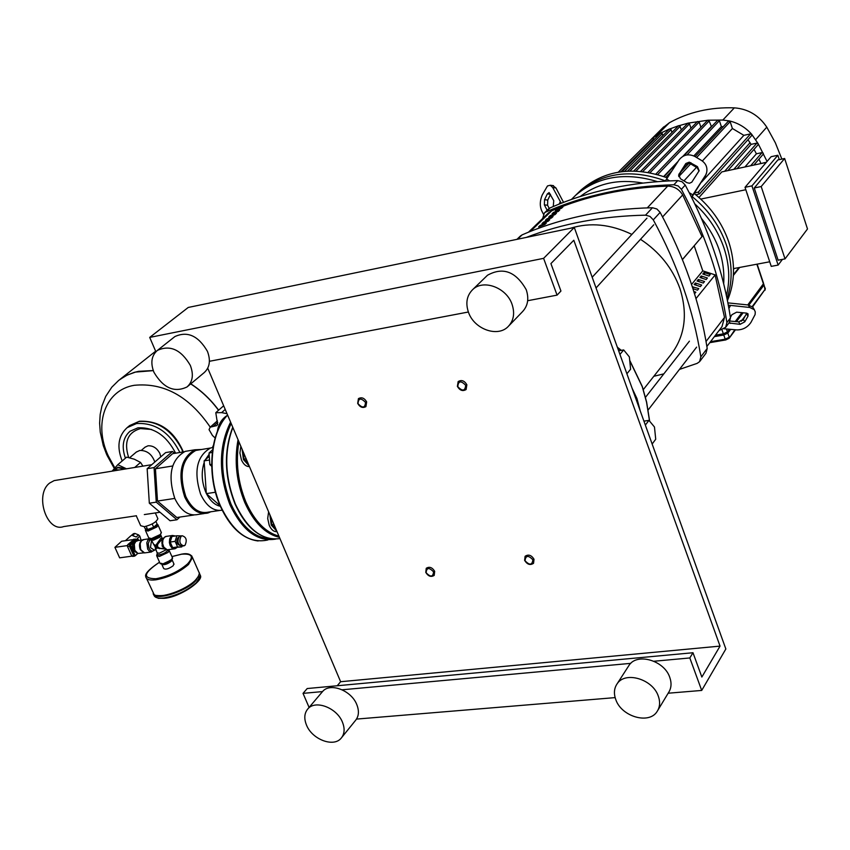 <?xml version="1.0" encoding="UTF-8"?>
<svg xmlns="http://www.w3.org/2000/svg" width="850" height="850" viewBox="0 0 850 850"><rect width="100%" height="100%" fill="white"/><g stroke="black" fill="none" stroke-linecap="round" stroke-linejoin="round"><path stroke-width="1.27" d="M632.049 388.121L636.947 398.533L640.241 410.901M626.896 373.766L630.604 369.208L629.361 356.915L623.688 349.934L619.937 354.418M618.641 350.806L623.688 349.934M652.152 444.019L655.722 439.227L654.468 426.998L648.954 420.368L645.341 425.096M643.928 421.143L648.954 420.368M715.487 335.187L723.371 333.827L727.419 331.914L729.428 329.248M730.649 329.354L727.823 333.104L723.775 335.017L714.383 336.632M763.258 284.357L763.874 285.196L748.914 305.076M743.112 312.789L736.451 321.651M747.756 304.938L763.608 283.539M735.239 321.534L741.923 312.672M762.482 285.483L747.989 304.959M714.808 336.069L722.999 334.666L727.048 332.754L729.672 329.269M735.484 321.555L742.156 312.694M434.679 571.306C432.214 567.354 429.399 566.344 426.254 568.278L425.776 572.39C428.251 576.343 431.067 577.341 434.212 575.397L434.679 571.306M426.126 572.751C426.615 567.524 429.091 567.226 433.553 571.848C433.054 577.076 430.578 577.373 426.126 572.751M534.013 559.236C531.42 555.082 528.445 554.094 525.098 556.282L524.62 560.373C527.234 564.538 530.209 565.516 533.545 563.306L534.013 559.236M525.045 560.745C525.693 555.358 528.307 555.039 532.876 559.799C532.217 565.176 529.603 565.494 525.045 560.745M366.658 401.869C364.353 397.981 361.611 396.908 358.434 398.629L357.691 403.399C359.996 407.288 362.748 408.361 365.925 406.619L366.658 401.869M358.009 403.686C358.413 398.066 360.91 397.641 365.5 402.401C365.086 408.021 362.589 408.446 358.009 403.686M466.862 384.763C464.451 380.672 461.55 379.61 458.161 381.565L457.385 386.378C459.808 390.469 462.708 391.531 466.098 389.544L466.862 384.763M457.778 386.654C458.341 380.853 460.976 380.407 465.672 385.305C465.099 391.106 462.464 391.553 457.778 386.654M119.552 469.944L115.483 469.763L112.115 471.155L117.863 467.734L125.067 469.041M125.991 468.892L117.927 467.203L112.582 470.741M136.308 452.072L139.804 450.436C146.976 450.373 151.98 454.229 154.817 462.028M142.938 466.129L140.548 462.432L134.3 459.191L126.692 457.13L117.778 464.706L126.469 468.807M112.147 471.102L117.778 464.706M134.704 467.468L140.548 462.432M218.631 410.178C210.843 399.596 201.567 390.809 190.793 383.817C201.567 390.809 210.843 399.596 218.631 410.178M153.255 370.536L138.624 371.322L134.194 372.385L125.97 375.647L118.915 380.237L125.97 375.647L134.194 372.385L138.624 371.322L153.255 370.536M155.55 351.284L119.786 379.557L127.171 375.084L135.543 372.077L153.287 370.632M114.846 467.957L108.237 455.802C93.373 423.948 105.134 390.118 134.215 385.305C163.869 382.404 189.21 396.355 210.237 427.146M160.778 456.843L159.885 453.517C157.006 448.109 153.042 445.538 147.996 445.804L145.053 447.185M146.572 529.104C148.431 530.102 151.374 529.21 155.391 526.437L156.262 525.045M157.611 518.128L157.866 518.702C156.273 522.166 151.757 524.832 144.309 526.702L140.675 525.704L136.255 515.78M136.446 515.759L63.676 526.575C46.623 532.897 34.181 494.264 49.736 483.002L54.166 480.601L56.982 480.144M155.954 521.486L157.123 524.121L153.659 527.298L147.634 529.508L145.095 528.53L144.277 526.713M153.659 527.298L152.182 523.951M147.634 529.508L146.211 526.309M137.254 553.169L133.014 550.322C131.665 546.051 132.377 543.129 135.15 541.567L135.83 541.461L135.15 541.567M136.818 552.904L134.226 550.152L133.556 547.687L133.96 543.968L135.469 541.832M143.979 552.829L137.987 553.456L134.81 550.332L134.311 544.138L135.756 541.535L137.966 540.579M143.767 552.776L140.261 549.578C138.826 545.222 139.453 542.056 142.163 540.079M138.773 540.462L137.498 538.273L139.836 536.138L138.529 534.873L136.191 537.009L132.589 535.585L134.927 533.449L133.535 533.651L130.082 536.456M139.836 536.138L141.047 540.143M134.927 533.449L138.529 534.873M133.28 539.601L121.624 541.248L114.909 547.336L119.637 557.834L131.899 556.155M127.33 545.594L114.909 547.336M136.616 539.399L130.337 544.818L130.209 545.891L134.364 555.156L135.256 555.411M134.3 539.219L127.713 544.68L127.489 546.508L131.644 555.762L132.898 556.24M137.934 540.579L136.797 539.378L130.942 544.733L130.815 545.806L134.959 555.071L135.702 555.358L137.806 553.403M178.553 537.455L177.809 537.901C176.067 541.322 176.63 543.798 179.52 545.339M182.081 535.744L179.212 536.605C176.917 541.737 177.884 544.924 182.123 546.189L185.013 545.317C187.287 540.186 186.309 536.998 182.081 535.744L181.071 536.35C178.776 541.471 179.754 544.669 183.982 545.923M181.093 535.893L176.874 535.776L175.132 541.354L177.597 546.933L181.773 546.922L181.985 546.221M175.132 541.354L170.191 542.045L171.923 536.477L176.874 535.776M170.191 542.045L172.646 547.612L177.597 546.933M172.646 547.612L181.773 546.922M166.334 549.695L159.152 553.297L157.08 552.681L155.784 549.185L156.814 548.016L164.911 549.036M162.244 538.602L160.724 538.486L155.699 545.509L153.574 544.234L151.428 539.962M151.969 541.184L155.136 546.922L155.847 549.939M164.39 548.633L159.768 548.293L157.377 546.614L157.856 543.989L162.679 538.486M157.377 546.614L156.23 546.794L157.856 543.989M156.814 548.016L156.23 546.794L159.619 548.664M155.136 546.922L156.23 546.794L155.337 548.898M155.699 545.509L156.23 546.794L153.574 544.234M153.181 593.576C154.296 601.343 184.939 592.216 195.723 580.847L199.644 573.846L199.24 572.613M161.617 563.295L162.701 563.986L159.981 563.168L156.846 556.112M162.201 564.432L170.999 561.383L171.859 560.076M161.851 564.421C164.231 565.197 167.344 564.177 171.179 561.361L172.093 559.799M161.861 564.442L163.667 568.491C165.516 569.829 168.672 568.926 173.145 565.792L173.878 563.869M146.551 578.425L154.105 594.532C159.481 599.314 185.895 590.144 195.426 580.168L198.528 576.279L199.346 573.166L198.602 571.487M198.539 576.247L195.107 580.933C181.401 591.781 168.481 596.626 156.347 595.457M204.085 513.57L198.071 514.452C188.742 516.449 180.976 511.105 174.771 498.429C167.503 475.288 170.956 459.606 185.13 451.392L188.626 450.808M210.8 511.774L207.931 513.017C198.634 515.004 190.878 509.639 184.684 496.921C177.416 473.705 180.837 457.991 194.947 449.767L201.641 449.48M219.438 510.51L208.42 512.125C199.357 514.059 191.803 508.831 185.757 496.432C178.681 473.79 182.017 458.469 195.766 450.447L199.166 449.884M222.158 510.223C213.477 511.434 206.284 506.079 200.579 494.169C193.492 471.431 196.786 456.057 210.449 448.024L212.978 447.514M206.306 493.287L205.689 491.948C201.631 481.769 201.142 471.92 204.212 462.379M205.264 459.861L209.143 454.24M179.86 517.066L176.959 519.764L156.262 502.148L154.062 467.585L172.518 451.456L174.654 453.348M183.951 451.807L172.656 453.677L155.433 468.764L157.484 501.054L176.821 517.512L193.896 515.015M172.518 451.456L165.654 452.593L147.156 468.701L149.324 503.2L170.064 520.763L176.959 519.764M154.062 467.585L147.156 468.701M156.262 502.148L149.324 503.2M172.656 465.981L155.433 468.764M174.771 498.419L157.484 501.054M220.086 505.707L206.327 493.627L204.117 460.891L209.281 456.237M206.327 493.627L215.443 492.235M204.117 460.891L209.536 460.02M220.331 506.271C214.859 505.081 210.269 500.937 206.571 493.839M217.377 431.449C218.333 424.447 221.542 419.156 227.003 415.586M227.024 413.695L221.616 412.622L215.794 412.707L217.643 424.49L216.729 425.616L210.205 427.178L209.047 429.632L212.415 435.434L215.135 437.994M213.339 445.485L212.351 447.599M276.813 531.165L271.246 525.066L269.864 514.749M277.026 531.675C273.87 531.888 271.267 529.773 269.227 525.353L267.697 518.468L268.611 511.806M275.432 527.903L271.724 524.588L273.902 524.28M271.724 524.588L271.246 518.033M249.178 465.959L243.472 459.606L242.08 449.214M249.454 466.608C246.202 466.682 243.536 464.451 241.442 459.935L239.902 452.965L240.858 446.324M247.764 462.634L243.961 459.149L246.139 458.798M243.961 459.149L243.493 452.561M212.627 449.788L209.058 452.997L209.844 464.621L211.692 466.267M212.288 452.466L209.058 452.997M211.661 464.323L209.844 464.621M726.421 295.641C730.203 280.266 729.374 264.329 723.934 247.828C718.165 231.104 708.464 216.452 694.832 203.894M727.026 298.552C732.721 281.605 732.498 263.712 726.357 244.874C719.801 225.972 708.401 209.897 692.176 196.637C708.401 209.897 719.801 225.972 726.357 244.874C732.498 263.712 732.721 281.605 727.026 298.552M730.405 317.401L731.924 314.702L736.642 312.173L746.502 313.108L748.043 313.852L747.989 316.211L744.781 321.821L740.095 324.339L728.96 322.957M730.139 321.066L738.65 321.853L743.336 319.334L746.799 313.151M547.166 210.29L544.361 204.861L544.553 199.686L547.326 193.928L549.111 192.567L553.754 200.674L553.254 206.518M550.492 194.427L547.761 200.069L547.57 205.243L549.206 208.399M723.871 328.748L736.907 329.917C742.804 329.917 747.49 327.409 750.954 322.394L755.108 314.553L755.278 311.908L754.322 309.697L749.721 307.466L728.322 305.161M727.898 302.876L748.255 304.98L749.721 307.466M753.472 308.252L752.856 307.211L748.255 304.98M561.234 203.256L552.713 187.553L555.942 187.946L563.539 202.364M543.416 214.136L541.599 210.587C539.686 205.881 539.888 200.717 542.173 195.086L547.474 185.948L550.29 185.247L552.713 187.553M555.942 187.946L552.702 185.544M701.505 218.471C717.729 238.744 725.124 260.493 723.679 283.73M580.242 196.509C597.678 183.249 618.545 178.766 642.866 183.048M657.358 181.613C625.079 171.806 597.816 176.396 575.546 195.373L571.423 199.463M687.002 182.697L680.446 178.744L678.725 174.739L685.854 163.498L689.276 162.148L697.446 166.632L699.168 170.701L691.783 182.197L689.499 183.249L687.002 182.697M699.04 171.062L697.213 167.801L690.296 163.678L687.767 163.391L685.631 164.666L678.619 175.567M691.464 197.03L705.277 175.653L691.677 197.466M705.032 176.811L706.605 172.709C707.689 167.599 705.989 163.498 701.484 160.438L694.928 156.506C688.617 153.499 683.326 154.626 679.054 159.896L665.274 181.082M706.35 173.889L705.277 175.653M665.401 180.88C631.295 168.576 602.289 172.486 578.361 192.631L575.333 195.574L578.361 192.631C602.289 172.486 631.295 168.576 665.401 180.88M694.227 193.471C710.643 206.731 722.16 222.891 728.769 241.942C735.505 262.863 735.059 282.402 727.441 300.56M578.138 192.844L581.156 189.911C604.817 169.947 633.537 165.941 667.324 177.873M779.28 159.641L777.856 155.252L751.942 185.874L745.014 187.319L771.247 266.369L778.133 265.083L782.425 259.388M751.942 185.874L778.133 265.083M777.856 155.252L771.12 156.697L745.014 187.319M754.258 187.977L778.122 260.196L785.028 258.889L807.5 228.969L784.635 158.493L761.196 186.543L754.258 187.977L777.867 159.938L784.635 158.493M733.529 268.6L769.728 261.779M745.822 189.731L700.772 199.091M698.987 197.476L721.799 171.913L766.232 162.424M761.196 186.543L785.028 258.889M727.823 170.627L751.113 144.362L756.946 143.087L758.126 143.639L758.041 144.787L737.067 168.651M747.968 139.708L751.113 144.362M744.929 166.972L756.404 153.808L762.067 152.575L763.289 153.202L763.162 154.264L753.833 165.07M754.024 149.356L756.404 153.808M760.697 163.604L766.413 162.212M758.986 159.109L760.878 163.402M683.804 155.847L717.719 120.179L719.408 120.721L721.374 126.629L723.222 126.703M721.374 126.629L693.844 155.933M655.839 174.091L707.455 120.466L709.134 120.998L711.514 126.714M711.046 126.735L682.922 156.304M678.088 161.373L663.691 176.513M701.622 182.059L743.867 135.341L750.593 133.854L751.644 134.215L751.687 135.554L699.476 193.874M695.151 156.644L728.439 121.136L730.139 121.667L732.403 128.499L743.867 135.341M732.403 128.499L702.344 161.011M696.469 167.354L683.974 180.869M649.326 141.291L652.332 138.295L654.181 139.549M652.279 138.348L660.801 132.993L662.256 133.662L662.915 135.596M648.008 172.38L697.489 121.518L699.157 122.049L700.91 127.266M687.778 123.356L689.488 123.856L690.954 128.222M678.417 125.885L688.224 123.101L708.008 120.222L722.829 120.052L729.3 120.902C738.023 122.921 745.482 127.362 751.644 134.215L758.126 143.639L767.061 161.447M669.343 129.147L678.778 125.651L680.106 126.384L681.307 129.944M660.577 133.153L669.63 128.945L671.022 129.657L671.957 132.398M694.599 192.886L698.264 192.111L699.433 193.928L695.895 194.82M662.426 128.169L669.418 122.729C688.755 112.009 710.398 107.058 734.347 107.854C748.021 108.896 758.827 115.324 766.785 127.139L775.338 142.779L781.862 159.088M528.498 232.178L548.611 212.755L551.682 210.811C586.734 195.872 625.409 187.637 667.696 186.118C674.093 186.235 679.086 189.167 682.678 194.916L702.015 236.587L682.412 259.548M553.541 212.404L552.086 213.807L558.269 211.427L559.725 210.014L553.541 212.404L553.807 213.127M551.607 217.919L553.074 216.484L546.858 218.875L545.392 220.299L551.607 217.919M546.858 218.875L547.134 219.619M554.954 214.657L556.41 213.244L550.216 215.624L548.749 217.048L554.954 214.657M550.216 215.624L550.481 216.367M544.85 224.496L546.338 223.051L540.09 225.441L538.602 226.886L544.85 224.496M540.09 225.441L540.366 226.196M556.846 209.196L555.401 210.598L561.574 208.218L563.008 206.816L556.846 209.196L557.101 209.918M548.239 221.191L549.716 219.757L543.49 222.148L542.003 223.582L548.239 221.191M543.49 222.148L543.766 222.891M542.353 226.929L536.286 229.139M715.094 274.986L724.508 317.401L721.99 326.644L706.881 346.471M725.953 326.931L729.247 322.596L730.469 317.879C723.658 272.956 708.581 228.692 685.238 185.087L682.061 181.762L677.769 180.583C631.019 181.932 588.487 191.016 550.194 207.846L548.484 209.026M693.844 291.539L695.852 292.198L694.535 293.771M692.325 286.769L698.774 288.618L697.499 290.179L692.941 288.681M693.271 288.788L692.506 286.546M694.142 284.548L695.417 282.997L701.664 285.058L700.4 286.609L694.142 284.548M696.182 285.217L695.417 282.997M697.053 281.01L698.317 279.469L704.544 281.52L703.29 283.061L697.053 281.01M699.072 281.679L698.317 279.469M699.933 277.504L701.186 275.974L707.402 278.003L706.148 279.544L699.933 277.504M701.941 278.163L701.186 275.974M702.801 274.008L704.044 272.499L710.239 274.518L708.996 276.048L702.801 274.008M704.788 274.667L704.044 272.499M694.216 245.82L702.78 270.842L715.158 274.89L695.991 298.616M691.56 284.463L702.78 270.842M682.444 259.611L702.015 236.587M542.651 218.514L544.393 212.957L545.859 212.011C584.269 195.16 626.939 186.076 673.869 184.769L678.183 185.959L681.371 189.295C704.841 233.081 720.003 277.514 726.888 322.596L725.656 327.324L718.972 330.618M699.911 361.261L705.957 353.281L707.2 348.468C699.975 302.515 684.293 257.157 660.142 212.394L656.869 208.983L652.46 207.74C604.584 208.856 561.128 217.898 522.091 234.876L520.349 236.066M526.246 237.426C562.509 223.476 602.278 216.049 645.543 215.167L649.984 216.41L653.289 219.852C677.662 264.934 693.515 310.59 700.846 356.819L699.603 361.654L697.149 363.375L679.426 369.421M663.839 373.862L653.809 376.295M643.312 389.598L669.556 356.362C684.781 337.609 688.245 315.01 679.947 288.564C672.552 268.186 659.409 251.77 640.496 239.317M631.879 234.409C610.672 224.177 590.197 222.126 570.446 228.268M628.267 666.538L629.096 665.253C637.171 652.534 664.317 660.482 669.758 677.333C671.787 683.145 671.372 688.256 668.514 692.633L657.911 710.164M615.793 699.614C613.615 693.558 614.072 688.266 617.164 683.751C625.292 670.947 652.747 679.086 658.293 696.107C660.365 701.983 659.961 707.126 657.082 711.535C649.06 724.721 621.446 716.635 615.793 699.614M321.991 692.208L322.575 691.518C330.076 682.295 351.348 690.349 356.788 704.586C359.316 710.993 358.881 716.284 355.481 720.449L341.774 737.418M306.521 725.135C303.854 718.526 304.311 713.107 307.881 708.857C315.414 699.603 336.897 707.806 342.444 722.171C345.015 728.641 344.59 733.964 341.19 738.151C333.699 747.66 312.141 739.489 306.521 725.135M486.487 276.229L487.507 275.241C502.956 266.688 515.865 271.501 526.224 289.691C529.199 298.69 527.861 306.106 522.229 311.95L509.118 325.561M468.531 312.46C465.343 303.11 466.777 295.439 472.823 289.467C483.448 279.044 506.43 287.608 512.008 304.194C515.036 313.299 513.719 320.79 508.045 326.676C497.494 337.588 474.247 329.131 468.531 312.46M174.324 337.025L174.877 336.579C187.478 330.841 198.326 335.75 207.421 351.316C210.864 360.496 209.748 367.625 204.074 372.714L187.627 386.463M153.946 372.289C150.312 362.854 151.47 355.555 157.42 350.391C170.106 344.643 181.071 349.637 190.315 365.373C193.832 374.648 192.738 381.841 187.032 386.952C174.356 392.976 163.327 388.089 153.946 372.289M344.675 685.058L352.463 684.335M651.461 656.593L660.546 655.743M574.292 227.471L725.847 648.986L701.707 690.434L689.817 657.953L692.984 652.736L701.856 677.046L720.046 646.106L573.814 240.242L550.917 263.585L560.936 291.04L557.069 295.131L543.607 258.347L574.292 227.471L188.243 307.456L149.706 337.408L155.879 351.741M543.607 258.347L149.706 337.408M557.069 295.131L527.669 300.719M468.361 312.014L209.408 361.293M207.74 368.199L340.627 681.721L337.237 685.748M720.046 646.106L340.627 681.721M692.984 652.736L307.19 688.543L303.036 693.366L309.092 707.423M689.817 657.953L653.926 661.247M630.742 663.361L342.146 689.786M322.522 691.581L303.036 693.366M701.707 690.434L668.164 693.218M615.145 697.616L356.511 719.089M649.549 421.079L646.542 402.167L642.26 386.686L629.733 360.623M620.946 350.413L617.525 347.703M721.894 329.534L723.371 333.827M727.419 331.914L726.421 328.971M734.878 329.736L729.098 338.289L726.028 339.798M752.579 306.882L765.213 289.202L752.229 306.553M745.492 315.552L741.211 321.279M727.823 333.104L729.247 337.259L725.199 339.171L725.879 339.915M765.329 288.681L763.874 285.196M723.775 335.017L725.199 339.171L710.526 341.689M722.744 333.933L722.999 334.666M756.861 264.201L763.491 284.049M118.586 380.502L111.817 387.175L105.729 396.397L101.904 406.119L100.172 414.492L99.631 423.204L100.247 432.108L103.264 445.559L106.611 454.399M190.687 383.902C201.461 390.894 210.736 399.681 218.524 410.274M175.621 453.188C166.504 435.519 153.935 427.061 137.913 427.826L130.039 431.226C122.921 437.612 121.391 446.601 125.418 458.214M151.597 429.462L140.441 428.591C127.649 432.406 123.718 442.053 128.679 457.534M179.775 452.498L179.222 451.18C168.874 431.715 154.636 422.503 136.521 423.544L127.139 427.646C118.256 435.827 116.599 446.93 122.188 460.966M182.824 451.998L181.666 449.034C171.339 429.601 157.133 420.41 139.028 421.462L128.956 426.147M136.797 539.378L135.554 539.049L129.699 544.393L130.942 544.733M127.713 544.68L129.699 544.393L129.487 546.231L130.815 545.806M127.489 546.508L129.487 546.231L133.631 555.496L134.959 555.071M131.644 555.762L134.608 556.134L135.118 555.507M136.691 539.325L133.567 539.325M168.013 549.748C166.802 552.064 163.88 553.775 159.258 554.88L157.069 554.604L157.314 553.106L156.644 555.666L159.354 556.474L168.173 552.362L169.065 550.035M172.401 557.547L171.498 559.874L162.701 563.986M149.419 538.858L147.762 540.366L146.806 542.842L147.698 549.164L149.249 551.129L151.151 551.979L154.944 549.929M161.213 532.259L160.193 535.808L149.526 540.377L148.261 543.617L148.941 548.122C150.663 551.225 152.586 551.841 154.711 549.961M155.369 549.876L154.137 550.046L150.429 547.57L151.566 540.271M151.459 552.001L144.468 552.904L141.27 550.556L140.112 547.485L140.112 543.777L141.429 540.834L144.001 539.527M140.176 543.501L140.59 549.281M145.722 528.774L145.371 530.294L148.059 531.048L156.921 526.947L158.068 525.13L161.404 532.684L160.278 534.523L151.428 538.624L148.729 537.859L145.562 530.729M151.279 539.622L153.351 540.217L160.108 537.083L160.841 535.362M156.857 524.365L156.007 526.352L148.187 529.964L145.903 528.849M157.123 524.11L157.845 524.673M174.144 548.888L167.067 549.801L163.891 547.432L162.616 543.586L162.881 539.92L164.411 537.232L166.568 536.329M162.775 539.017L162.106 545.955L163.933 548.165M162.743 546.21L162.074 541.556L163.795 537.944M175.217 536.01L172.508 535.489L170.797 536.69L169.66 538.964L169.394 542.64L170.159 545.519L171.955 548.006L174.229 548.888L176.343 547.974M176.131 547.602L173.347 547.612M172.231 546.688L170.595 542.98M170.478 541.11L171.636 537.402M172.869 536.339L174.431 536.127M163.423 564.273L172.157 559.141M153.829 594.702C154.307 597.529 157.654 598.602 163.859 597.943C176.471 595.669 187.34 590.548 196.477 582.558L200.387 575.535L199.644 573.856L200.387 575.535C203.734 580.465 180.136 597.136 164.422 598.304M164.592 598.209C176.8 596.009 187.319 591.048 196.159 583.312M159.556 562.211C143.395 573.059 142.184 578.574 155.901 578.744C168.119 576.491 178.691 571.529 187.595 563.879C194.108 556.612 192.1 553.382 181.571 554.211L171.976 556.591M159.534 562.169C149.079 569.149 144.489 573.994 145.786 576.714C146.211 579.498 149.547 580.539 155.784 579.838C168.406 577.511 179.318 572.39 188.519 564.485L192.493 557.568L191.664 555.804M221.616 412.622L225.229 409.456M213.127 426.477L217.791 422.376M230.594 422.11C218.588 446.516 218.376 474.045 229.936 504.688C242.346 530.676 257.624 542.141 275.783 539.081M271.564 538.858C255.266 538.741 241.761 527.181 231.041 504.178C219.778 474.47 219.821 447.578 231.179 423.502M267.931 539.952C249.252 544.085 233.463 532.791 220.564 506.079C206.762 475.288 210.354 432.374 227.609 415.087M215.645 437.134C209.419 459.542 210.981 482.418 220.331 505.761M279.969 538.602C262.214 540.855 247.339 529.284 235.322 503.891C224.814 476.839 223.986 451.361 232.857 427.465M279.427 537.327C265.349 534.087 253.799 522.474 244.768 502.499C236.396 481.801 234.154 460.881 238.053 439.726M278.928 536.148C265.487 532.472 254.469 521.082 245.884 501.978C237.862 482.248 235.535 462.166 238.903 441.724M235.078 503.582C225.579 479.644 224.092 456.333 230.616 433.649M746.534 313.735L747.989 316.211M743.336 319.334L744.781 321.821M738.65 321.853L740.095 324.339M729.544 322.192L730.256 323.436M547.57 205.243L544.361 204.861M547.761 200.069L544.553 199.686M550.418 194.299L547.326 193.928M728.907 308.369L730.469 305.607M560.235 201.864L559.141 204.085M678.991 174.824L679.192 173.666M685.387 165.006L685.599 163.827M678.768 176.619L690.678 163.88L690.901 162.701M697.213 167.801L697.446 166.632M692.814 194.863L689.276 192.727M669.598 180.859L666.559 179.031M750.072 142.683L724.593 171.317M719.408 120.721L686.981 154.923M671.968 170.754L665.784 177.278M730.139 121.667L696.617 157.526M699.157 122.049L649.974 172.741M709.134 120.998L657.688 174.601M689.488 123.856L642.717 171.604M662.256 133.662L624.591 171.349M653.937 138.858L620.946 171.764M680.106 126.384L635.981 171.073M671.022 129.657L629.893 171.031M762.067 152.575L750.656 165.75M750.593 133.854L698.264 192.111M756.946 143.087L733.794 169.352M739.043 267.569L733.433 274.667M669.418 122.729L657.167 134.927M734.347 107.854L722.829 120.052M766.785 127.139L755.703 139.644M682.678 194.916L662.575 216.941M551.682 210.811L530.326 231.444M647.307 207.867L667.696 186.118M706.042 341.487L724.508 317.401M545.859 212.011L550.194 207.846M517.576 239.222L522.091 234.876M652.46 207.74L645.543 215.167M653.289 219.852L660.142 212.394M707.2 348.468L700.846 356.819M730.469 317.879L726.888 322.596M681.371 189.295L685.238 185.087M677.769 180.583L673.869 184.769M649.655 421.207L646.638 402.156L642.324 386.559L629.701 360.283M621.276 350.359L617.334 347.172M729.141 338.236L735.463 329.789M742.475 320.397L743.548 318.962M764.023 284.761L765.096 290.137M709.771 342.667L725.815 339.926M757.138 264.148L763.64 283.624M129.625 457.757L136.553 451.86M106.973 455.207L114.336 468.531M141.376 450.319L145.265 447.004M183.356 451.913C174.006 430.631 159.364 420.41 139.411 421.249L129.657 425.563L127.139 427.646M144.319 514.579L160.012 512.253M54.166 480.601L151.768 464.684M157.866 518.702L155.327 512.943M125.396 540.717L130.199 536.35M134.608 556.134L135.532 555.454M136.85 539.304L133.843 539.176M134.438 556.155L132.621 556.399M136.956 539.283L136.351 539.367M142.396 539.952L137.158 540.685M135.086 542.162L135.756 541.535M163.157 564.379L160.214 563.646M140.452 549.493C138.879 544.797 139.782 541.514 143.161 539.644L149.324 538.773M167.238 549.812L162.786 546.369M176.843 547.602L174.994 548.771M160.809 535.139L162.031 538.071L163.115 538.422M175.376 535.989L172.508 535.489L165.739 536.456C162.031 538.645 161.032 541.918 162.732 546.274M150.779 539.421L148.941 538.316M144.617 552.914L140.473 549.546M168.746 549.631L172.603 557.993C171.657 561.149 168.544 563.274 163.264 564.368M164.316 598.326L158.387 598.304L154.721 596.541M199.346 573.166L192.493 557.568C191.069 554.147 187.478 552.999 181.73 554.115L171.966 556.548M198.103 577.161L198.528 576.279M174.048 564.241L172.093 559.81M194.947 449.767L185.13 451.392M210.449 448.024L195.766 450.447M216.197 412.303L223.667 405.779M210.205 427.178L217.409 420.824M220.224 506.037C230.021 527.34 242.654 538.985 258.145 540.972M220.203 505.973C206.423 475.161 210.035 432.31 227.566 414.981M234.972 503.848C244.758 525.268 257.359 536.977 272.776 538.985M234.951 503.795C224.411 476.627 223.678 451.095 232.741 427.178M752.856 307.211L754.322 309.697M550.29 185.247L553.509 185.651M581.156 189.911L575.546 195.373M664.041 176.641L677.078 162.934M680.977 171.774L688.904 163.317M687.82 123.314L640.613 171.381M733.539 269.322L734.209 268.473M660.62 133.121L622.041 171.615M652.311 138.316L618.269 172.167M678.449 125.843L633.739 171.009M669.386 129.104L627.502 171.126M739.681 267.442L733.391 275.411M663.754 126.852L651.451 139.092M544.393 212.957L548.728 208.781M516.938 239.349L520.604 235.833M689.414 341.169L645.49 397.311M696.628 347.129L648.157 409.966M646.956 218.153L592.184 277.228M653.767 224.793L596.041 287.959M617.164 683.751L629.096 665.253M307.881 708.857L322.575 691.518M472.823 289.467L487.507 275.241M157.42 350.391L174.877 336.579"/></g></svg>
